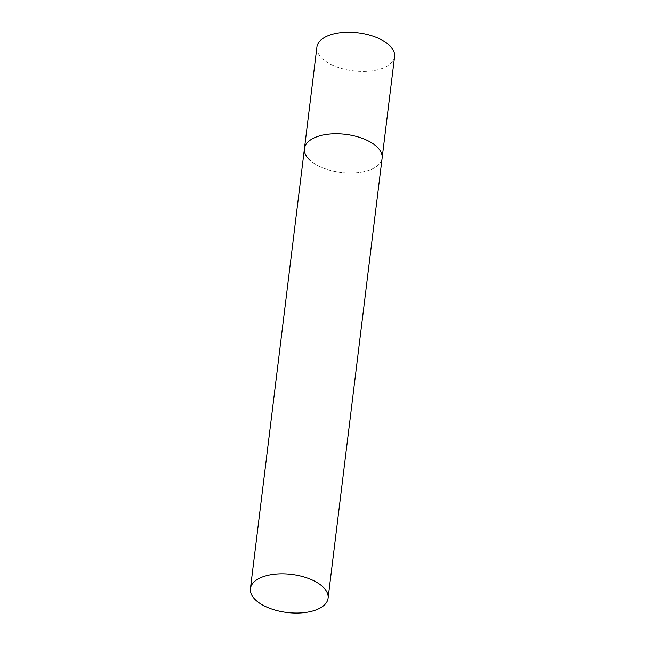 <?xml version="1.0" encoding="UTF-8"?>
<svg xmlns="http://www.w3.org/2000/svg" width="645" height="645" viewBox="0 0 645 645"><rect width="100%" height="100%" fill="white"/><g stroke="black" fill="none" stroke-linecap="round" stroke-linejoin="round"><path stroke-width="0.48" stroke-dasharray="3.23 2.42" d="M304.44 148.624A39.127 19.181 -173 0 0 323.209 168.055A39.127 19.181 -173 0 0 363.506 171.755A39.127 19.181 -173 0 0 382.122 158.162A39.127 19.181 7 0 1 352.654 172.989A39.127 19.181 7 0 1 310.043 160.339M394.587 56.615A39.127 19.181 7 0 1 365.118 71.442A39.127 19.181 7 0 1 322.508 58.784A39.127 19.181 7 0 1 316.913 47.077"/><path stroke-width="0.97" d="M376.519 146.455A39.127 19.181 7 0 1 382.122 158.162A39.127 19.181 -173 0 0 363.361 138.74A39.127 19.181 -173 0 0 323.056 135.039A39.127 19.181 -173 0 0 304.44 148.624A39.127 19.181 7 0 1 333.908 133.797A39.127 19.181 7 0 1 376.519 146.455M310.043 160.339A39.127 19.181 7 0 1 304.44 148.624L316.913 47.077A39.127 19.181 7 0 1 346.381 32.25A39.127 19.181 7 0 1 388.991 44.908A39.127 19.181 7 0 1 394.587 56.615L328.087 598.221A39.127 19.181 -173 0 0 309.326 578.791A39.127 19.181 -173 0 0 269.021 575.09A39.127 19.181 -173 0 0 250.413 588.683A39.127 19.181 -173 0 0 269.175 608.106A39.127 19.181 -173 0 0 309.471 611.807A39.127 19.181 -173 0 0 328.087 598.221M304.44 148.624L250.413 588.683"/></g></svg>
